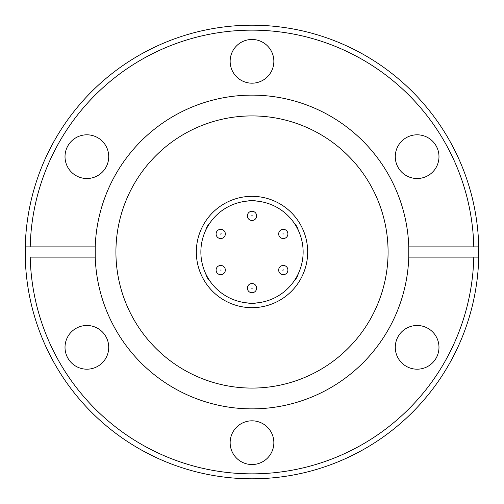 <?xml version="1.0" encoding="UTF-8"?>
<svg xmlns="http://www.w3.org/2000/svg" width="504" height="504" viewBox="0 0 504 504"><rect width="100%" height="100%" fill="white"/><g stroke="black" fill="none" stroke-linecap="round" stroke-linejoin="round"><path stroke-width="0.76" d="M252 220.494A4.618 4.618 0 0 1 247.382 215.876A4.618 4.618 0 0 1 252 211.258A4.618 4.618 0 0 1 256.618 215.876A4.618 4.618 0 0 1 252 220.494M220.714 274.68A4.618 4.618 0 0 1 216.096 270.062A4.618 4.618 0 0 1 220.714 265.444A4.618 4.618 0 0 1 225.332 270.062A4.618 4.618 0 0 1 220.714 274.68M283.286 274.68A4.618 4.618 0 0 1 279.248 272.311A4.618 4.618 0 0 1 283.286 265.444A4.618 4.618 0 0 1 287.318 267.813A4.618 4.618 0 0 1 283.286 274.68M283.286 238.556A4.618 4.618 0 0 1 278.668 233.938A4.618 4.618 0 0 1 283.286 229.32A4.618 4.618 0 0 1 287.904 233.938A4.618 4.618 0 0 1 283.286 238.556M252 292.742A4.618 4.618 0 0 1 247.382 288.124A4.618 4.618 0 0 1 252 283.506A4.618 4.618 0 0 1 256.618 288.124A4.618 4.618 0 0 1 252 292.742M220.714 238.556A4.618 4.618 0 0 1 216.682 236.187A4.618 4.618 0 0 1 220.714 229.32A4.618 4.618 0 0 1 224.752 231.689A4.618 4.618 0 0 1 220.714 238.556M252 307.667A55.667 55.667 0 0 1 196.333 252A55.667 55.667 0 0 1 252 196.333A55.667 55.667 0 0 1 307.667 252A55.667 55.667 0 0 1 252 307.667M247.792 201.039A15.422 15.422 0 0 1 256.208 201.039M298.236 273.836A15.422 15.422 0 0 1 294.027 281.125M256.208 302.961A15.422 15.422 0 0 1 247.792 302.961M294.027 222.875A15.422 15.422 0 0 1 298.236 230.164M252 200.869A51.131 51.131 0 0 1 303.131 252A51.131 51.131 0 0 1 252 303.131A51.131 51.131 0 0 1 200.869 252A51.131 51.131 0 0 1 252 200.869M86.871 134.807A21.855 21.855 0 0 0 65.016 156.662A21.855 21.855 0 0 0 86.871 178.517A21.855 21.855 0 0 0 108.725 156.662A21.855 21.855 0 0 0 86.871 134.807M86.871 325.483A21.855 21.855 0 0 0 65.016 347.338A21.855 21.855 0 0 0 86.871 369.193A21.855 21.855 0 0 0 108.725 347.338A21.855 21.855 0 0 0 86.871 325.483M252 420.821A21.855 21.855 0 0 0 230.145 442.676A21.855 21.855 0 0 0 252 464.531A21.855 21.855 0 0 0 273.855 442.676A21.855 21.855 0 0 0 252 420.821M417.129 325.483A21.855 21.855 0 0 0 395.275 347.338A21.855 21.855 0 0 0 417.129 369.193A21.855 21.855 0 0 0 438.984 347.338A21.855 21.855 0 0 0 417.129 325.483M417.129 134.807A21.855 21.855 0 0 0 395.275 156.662A21.855 21.855 0 0 0 417.129 178.517A21.855 21.855 0 0 0 438.984 156.662A21.855 21.855 0 0 0 417.129 134.807M252 39.469A21.855 21.855 0 0 0 230.145 61.324A21.855 21.855 0 0 0 252 83.179A21.855 21.855 0 0 0 273.855 61.324A21.855 21.855 0 0 0 252 39.469M252 115.92A136.08 136.08 0 0 0 115.92 252A136.08 136.08 0 0 0 252 388.08A136.08 136.08 0 0 0 388.08 252A136.08 136.08 0 0 0 252 115.92M473.791 257.116A221.854 221.854 0 0 1 252 473.854A221.854 221.854 0 0 1 30.209 257.116L95.218 257.116L95.218 246.884L30.209 246.884A221.854 221.854 0 0 1 252 30.146A221.854 221.854 0 0 1 473.791 246.884L408.782 246.884L408.782 257.116A156.864 156.864 0 0 0 252 95.136A156.864 156.864 0 0 0 95.218 257.116A156.864 156.864 0 0 0 252 408.864A156.864 156.864 0 0 0 408.782 257.116L478.743 257.116L478.743 246.884A226.8 226.8 0 0 0 252 25.2A226.8 226.8 0 0 0 25.257 246.884L25.257 257.116A226.8 226.8 0 0 0 252 478.8A226.8 226.8 0 0 0 478.743 257.116M30.209 246.884L25.257 246.884L30.209 246.884M473.791 246.884L478.743 246.884L473.791 246.884M205.764 230.164A15.422 15.422 0 0 1 209.973 222.875M209.973 281.125A15.422 15.422 0 0 1 205.764 273.836M252.498 215.876L251.502 215.876L252.498 215.876M221.212 270.062L220.223 270.062L221.212 270.062M283.714 269.823L282.851 270.302L283.714 269.823M283.777 233.938L282.788 233.938L283.777 233.938M252.498 288.124L251.502 288.124L252.498 288.124M221.149 233.698L220.286 234.177L221.149 233.698M252 211.258A4.618 4.618 0 0 1 256.618 215.876M220.714 265.444A4.618 4.618 0 0 1 225.332 270.062M283.286 265.444A4.618 4.618 0 0 1 287.318 267.813M283.286 229.32A4.618 4.618 0 0 1 287.904 233.938M252 283.506A4.618 4.618 0 0 1 256.618 288.124M220.714 229.32A4.618 4.618 0 0 1 224.752 231.689"/></g></svg>
